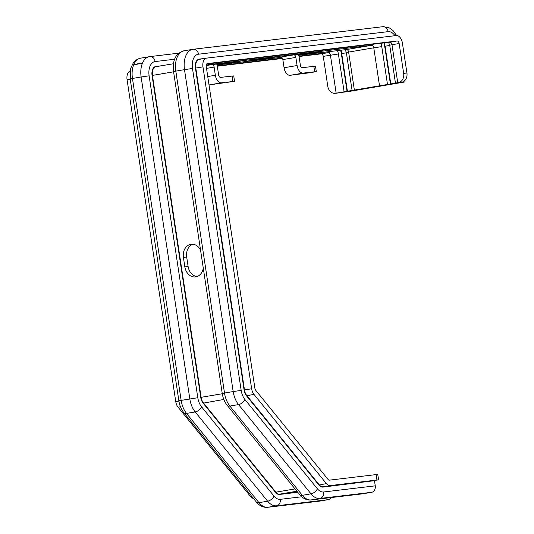 <?xml version="1.0" encoding="UTF-8"?>
<svg xmlns="http://www.w3.org/2000/svg" width="534" height="534" viewBox="0 0 534 534"><rect width="100%" height="100%" fill="white"/><g stroke="black" fill="none" stroke-linecap="round" stroke-linejoin="round"><path stroke-width="0.8" d="M203.274 268.108A11.675 9.345 83.2 0 1 195.437 276.926A11.675 9.345 83.2 0 1 184.844 266.9L183.409 257.395A11.675 9.345 83.2 0 1 191.245 244.245A11.675 9.345 83.2 0 1 200.564 250.159M192.901 244.232A11.675 9.345 -96.8 0 0 186.68 257.008L188.115 266.506A11.675 9.345 -96.8 0 0 197.053 276.552M268.155 57.779L276.205 56.918L268.348 58.366L247.402 61.09L268.155 57.779M142.645 63.125L142.391 63.306A19.224 11.514 80.4 0 0 141.13 76.989L149.119 75.815A13.457 8.063 -99.6 0 1 155.114 61.557A5.767 4.619 -96.8 0 0 149.88 56.604A5.767 4.619 -96.8 0 0 149.7 56.631A19.224 11.514 80.4 0 0 149.36 56.677A19.224 11.514 80.4 0 0 142.511 63.012L133.84 64.48A19.224 11.514 -99.6 0 1 140.689 58.146C135.449 59.407 133.627 62.485 133.26 62.972L130.757 68.245L130.189 78.919L132.459 78.465A19.224 11.514 -99.6 0 1 133.714 64.774L142.391 63.306M301.723 496.78L280.263 499.33A5.767 4.619 83.2 0 1 276.572 505.805L328.21 499.664A5.767 4.619 -96.8 0 0 331.107 497.568M298.967 56.137L328.363 52.639A2.743 1.642 -99.6 0 1 330.412 55.162L336.16 93.163L398.384 82.623L405.046 81.916L350.738 91.194L335.512 93.276A8.237 6.595 83.2 0 1 335.252 93.317A8.237 6.595 83.2 0 1 327.776 86.234L323.257 56.37A2.743 1.642 -99.6 0 0 321.214 53.854L299.04 56.491M328.21 499.664L319.539 501.132L267.901 507.273A5.767 4.619 83.2 0 1 267.714 507.3L319.359 501.159A5.767 4.619 -96.8 0 0 319.539 501.132M401.655 82.229A8.237 6.595 -96.8 0 0 406.928 72.984L403.657 73.372L399.138 43.514A2.743 1.642 -99.6 0 0 397.096 40.991L207.452 63.546A2.743 1.642 -99.6 0 0 207.406 63.553A2.743 1.642 -99.6 0 0 206.224 66.456L254.912 388.372A2.743 1.642 80.4 0 0 255.679 390.241L328.116 479.492A2.743 1.642 -99.6 0 0 329.398 480.146L376.13 474.586L376.951 480.019L378.593 479.886L323.063 486.788A8.237 4.933 -99.6 0 1 319.232 484.819L246.795 395.567A8.237 4.933 -99.6 0 1 244.485 389.974L195.804 68.058L195.424 68.112L244.105 390.034A8.511 5.1 80.4 0 0 246.494 395.807L318.931 485.059A8.511 5.1 80.4 0 0 322.883 487.095L374.701 480.647M374.521 480.954L375.262 485.84L323.624 491.981A5.767 4.619 83.2 0 1 319.933 498.456L371.571 492.315A5.767 4.619 -96.8 0 0 375.262 485.84M371.571 492.315L362.9 493.783L311.262 499.924A5.767 4.619 83.2 0 1 311.082 499.951L362.719 493.81A5.767 4.619 -96.8 0 0 362.9 493.783M133.647 64.768L139.24 63.84M378.593 479.886L377.772 474.459L376.13 474.586M246.494 395.807L253.95 394.352A8.237 4.933 -99.6 0 1 251.641 388.765L202.96 66.843L195.804 68.058A8.237 4.933 -99.6 0 1 199.329 59.354A8.237 4.933 -99.6 0 1 199.476 59.327M406.928 72.984L402.409 43.127A8.237 4.933 80.4 0 0 396.275 35.564L206.631 58.119A8.237 4.933 80.4 0 0 206.484 58.139A8.237 4.933 80.4 0 0 202.96 66.843M253.95 394.352L326.387 483.604A8.237 4.933 80.4 0 0 330.219 485.573L322.883 487.095M281.011 57.065L280.804 57.071A2.743 1.642 -99.6 0 1 282.846 59.588L284.081 67.738A8.237 4.933 80.4 0 0 290.216 75.294L310.755 72.631L316.302 71.603L303.225 73.091A8.237 4.933 -99.6 0 1 297.091 65.528L295.856 57.385A2.743 1.642 80.4 0 0 293.813 54.868L321.989 51.564L298.66 54.969M221.483 82.81L209.021 84.926L234.553 81.322L221.483 82.81A8.237 4.933 -99.6 0 1 215.342 75.254L214.114 67.104A2.743 1.642 80.4 0 0 212.065 64.587L240.247 61.283L216.917 64.687M336.16 93.163L335.512 93.276M403.657 73.372A8.237 6.595 83.2 0 1 398.384 82.623M335.252 93.317L338.523 92.923A8.237 6.595 -96.8 0 0 338.776 92.889M130.136 71.115A8.237 4.933 80.4 0 0 127.072 79.706L175.759 401.621A8.237 4.933 80.4 0 0 178.069 407.208L250.506 496.466A8.237 4.933 80.4 0 0 253.396 498.402M217.298 66.209L282.519 58.453M376.951 480.019L330.219 485.573M216.684 64.013A8.237 4.933 -99.6 0 1 217.385 66.717L218.613 74.86A2.743 1.642 80.4 0 0 220.662 77.383L233.732 75.895L234.553 81.322M298.426 54.294A8.237 4.933 -99.6 0 1 299.127 56.998L300.355 65.141A2.743 1.642 80.4 0 0 302.404 67.664L315.481 66.176L316.302 71.603M188.115 266.506L184.844 266.9M186.68 257.008L183.409 257.395M255.446 60.222L255.359 59.614M280.263 499.33A13.457 8.063 -99.6 0 1 274.009 496.113A5.767 3.164 140.9 0 1 267.634 501.199A19.224 11.514 80.4 0 0 276.572 505.805L267.901 507.273A19.224 11.514 -99.6 0 1 258.963 502.668A5.767 3.164 140.9 0 1 256.307 501.987C259.564 505.905 263.369 507.68 267.714 507.3M274.009 496.113L201.572 406.855A5.767 3.164 140.9 0 1 195.197 411.948L267.634 501.199L258.963 502.668L186.526 413.416A5.767 3.164 140.9 0 1 183.87 412.735C181.253 409.411 179.591 405.446 178.877 400.834L181.146 400.38L132.459 78.465L141.13 76.989L189.817 398.911A19.224 11.514 80.4 0 0 195.197 411.948L186.526 413.416A19.224 11.514 -99.6 0 1 181.146 400.38L197.8 397.73L149.119 75.815M201.572 406.855A13.457 8.063 -99.6 0 1 197.8 397.73M174.678 59.234L155.114 61.557M161.288 65.795L155.855 66.443A8.511 5.1 80.4 0 0 152.056 75.461L200.744 397.383A8.511 5.1 80.4 0 0 203.127 403.157L275.564 492.408A8.511 5.1 80.4 0 0 279.522 494.444L297.752 492.275M344.143 91.988L338.396 53.981A8.511 5.1 80.4 0 0 337.455 50.643M347.087 91.634L341.339 53.634L341.72 53.574A13.73 8.224 80.4 0 0 340.952 50.229M340.565 50.276A13.457 8.063 -99.6 0 1 341.339 53.634M382.711 26.727A5.767 4.619 83.2 0 1 382.891 26.7A5.767 4.619 83.2 0 1 388.125 31.653A13.457 8.063 -99.6 0 1 395.006 35.718M323.624 491.981A13.457 8.063 -99.6 0 1 317.37 488.764A5.767 3.164 140.9 0 1 311.002 493.85A19.224 11.514 80.4 0 0 319.933 498.456L311.262 499.924A19.224 11.514 -99.6 0 1 302.324 495.325A5.767 3.164 140.9 0 1 299.667 494.638C302.925 498.562 306.73 500.331 311.082 499.951M317.37 488.764L244.932 399.512A5.767 3.164 140.9 0 1 238.564 404.598L311.002 493.85L302.324 495.325L229.887 406.067A5.767 3.164 140.9 0 1 227.23 405.386L299.667 494.638M244.932 399.512A13.457 8.063 -99.6 0 1 241.168 390.381L233.178 391.562A19.224 11.514 80.4 0 0 238.564 404.598L229.887 406.067A19.224 11.514 -99.6 0 1 224.507 393.031L222.237 393.485C222.952 398.097 224.614 402.062 227.23 405.386M241.168 390.381L192.48 68.465L184.49 69.64L233.178 391.562L224.507 393.031L175.819 71.115L173.55 71.569C172.742 62.872 173.77 53.821 184.05 50.797L192.727 49.328A19.224 11.514 80.4 0 0 184.49 69.64L175.819 71.115A19.224 11.514 -99.6 0 1 184.05 50.797M192.48 68.465A13.457 8.063 -99.6 0 1 198.481 54.208A5.767 4.619 -96.8 0 0 193.241 49.255A5.767 4.619 -96.8 0 0 193.061 49.282A19.224 11.514 80.4 0 0 192.727 49.328L382.891 26.7L388.992 27.735L391.001 28.903L393.044 30.618L396.602 35.544M198.481 54.208L388.125 31.653M204.656 58.446L199.215 59.094A8.511 5.1 80.4 0 0 195.424 68.112M403.891 82.009L403.797 81.368M383.926 42.927A13.457 8.063 -99.6 0 1 384.7 46.284L385.081 46.224A13.73 8.224 80.4 0 0 384.313 42.88M387.51 84.639L381.763 46.632A8.511 5.1 80.4 0 0 380.822 43.294M390.454 84.285L384.7 46.284M389.753 45.437L385.081 46.224L390.835 84.232M347.467 91.581L341.72 53.574L346.392 52.786M397.737 82.73L391.989 44.729L389.72 45.183L395.467 83.184M399.138 43.514L391.989 44.729A2.743 1.642 80.4 0 0 389.94 42.206A5.767 4.619 83.2 0 1 389.76 42.233A5.767 4.619 83.2 0 1 389.58 42.246M397.096 40.991L389.94 42.206L206.698 64L389.76 42.233M244.105 390.034L251.641 388.765M318.931 485.059L326.387 483.604M206.264 64.968L371.731 45.29A5.767 4.619 -96.8 0 0 373.913 44.115M354.369 90.079L348.622 52.072A2.743 1.642 80.4 0 0 346.579 49.555L371.731 45.29A2.743 1.642 -99.6 0 1 373.773 47.813L381.763 46.632M352.1 90.533L346.352 52.526L348.622 52.072L373.773 47.813L379.52 85.82M346.399 49.582L298.746 55.249L346.579 49.555A5.767 4.619 83.2 0 1 346.399 49.582A5.767 4.619 83.2 0 1 346.212 49.595M281.598 57.285L216.998 64.968L281.605 57.285M280.804 57.071L293.813 54.868M206.184 65.582L212.065 64.587M338.396 53.981L323.257 56.37M178.069 407.208L180.472 406.801M178.917 401.087L175.759 401.621M251.661 496.266L250.506 496.466M130.229 79.172L127.072 79.706M321.214 53.854L328.363 52.639A5.767 4.619 -96.8 0 0 330.553 51.464M217.225 65.856L282.346 58.113M200.744 397.383L201.124 397.323L152.437 75.407L152.056 75.461M275.564 492.408L275.871 492.161L203.434 402.91A8.237 4.933 -99.6 0 1 201.124 397.323L222.278 393.738M223.833 399.459L203.127 403.157M173.59 71.823L152.437 75.407A8.237 4.933 -99.6 0 1 155.968 66.697A8.237 4.933 -99.6 0 1 156.115 66.677M279.522 494.444L279.696 494.137A8.237 4.933 -99.6 0 1 275.871 492.161L295.028 488.917M297.538 492.014L279.696 494.137L296.897 491.22M207.753 76.536L215.342 75.254M214.114 67.104L206.518 68.392M303.225 73.091L290.216 75.294M284.081 67.738L297.091 65.528M295.856 57.385L282.846 59.588M306.256 53.36L306.362 54.054M224.514 63.085L224.62 63.773M313.838 66.303L314.659 71.73M232.09 76.022L232.911 81.455M178.943 53.146L149.88 56.604L140.689 58.146M178.877 400.834L130.189 78.919M256.307 501.987L183.87 412.735M222.237 393.485L173.55 71.569M388.372 41.979L389.72 45.183M206.484 58.139L199.329 59.354M345.011 49.328L346.352 52.526M173.51 63.726L155.968 66.697M405.046 81.916L404.825 80.5"/></g></svg>
